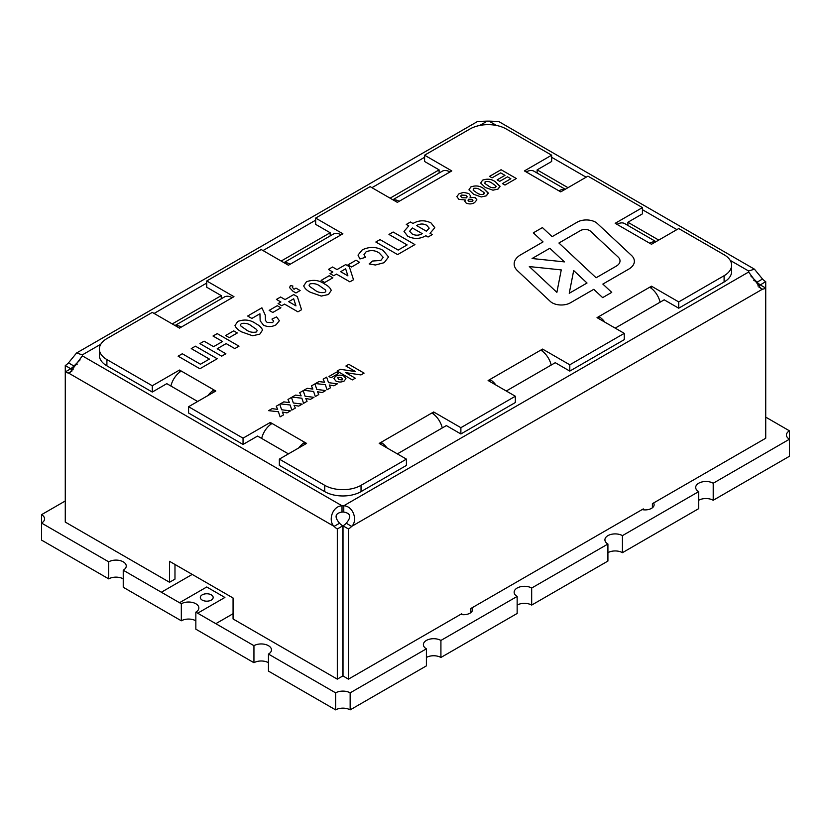 <?xml version="1.0" encoding="UTF-8"?>
<svg xmlns="http://www.w3.org/2000/svg" width="831" height="831" viewBox="0 0 831 831"><rect width="100%" height="100%" fill="white"/><g stroke="black" fill="none" stroke-linecap="round" stroke-linejoin="round"><path stroke-width="1.25" d="M552.22 302.827A12.839 7.406 0 0 0 570.367 302.827L593.77 289.323L602.652 297.623L611.741 292.377L602.859 284.077L628.724 269.14A19.258 11.115 0 0 0 634.365 261.277A19.258 11.115 0 0 0 631.498 255.439L597.292 223.466A12.839 7.406 0 0 0 577.296 222.116L552.127 236.658L542.425 227.59L533.336 232.836L543.038 241.904L520.736 254.774A22.468 12.974 0 0 0 514.16 263.946A22.468 12.974 0 0 0 517.505 270.761L550.371 301.487A12.839 7.406 0 0 0 552.22 302.827M211.282 594.851A6.419 3.708 180 0 1 213.162 597.468A6.419 3.708 180 0 1 206.742 601.177A6.419 3.708 180 0 1 200.323 597.468A6.419 3.708 180 0 1 204.281 594.051A6.419 3.708 180 0 1 211.282 594.851M65.275 365.484A11.551 6.669 120 0 0 68.485 362.877L76.566 352.998L82.373 354.858A11.551 6.669 180 0 1 82.404 355.367A11.551 6.669 180 0 1 82.373 355.876L69.918 372.631L68.485 373.015A11.551 6.669 -120 0 1 65.275 371.924L70.718 368.777L65.275 365.484L65.275 522.086L169.524 582.271L169.524 561.309L233.064 597.998L233.064 618.96L337.313 679.145L342.756 675.998L342.756 525.836L337.313 528.983A11.551 6.669 60 0 1 334.114 526.376C327.933 520.933 332.213 506.131 342.008 505.778A11.551 6.669 180 0 1 343.774 505.778C353.559 506.131 357.849 520.933 351.669 526.376A11.551 6.669 120 0 1 348.459 528.983L348.459 679.145L460.592 614.41A8.985 5.183 0 0 0 472.59 609.518A8.985 5.183 0 0 0 472.07 607.783L642.114 509.6A8.985 5.183 0 0 0 654.122 504.718A8.985 5.183 0 0 0 653.602 502.973L765.725 438.238L765.725 288.077L760.282 284.929A11.551 6.669 -60 0 1 757.841 285.906M65.275 500.979L41.55 514.669A10.273 5.931 180 0 1 44.562 518.866A10.273 5.931 180 0 1 41.55 523.063L108.716 561.839A10.273 5.931 0 0 1 119.903 560.551A10.273 5.931 0 0 1 126.25 566.025A10.273 5.931 0 0 1 123.237 570.222L181.324 603.763A10.273 5.931 180 0 1 192.522 602.475A10.273 5.931 180 0 1 198.858 607.949A10.273 5.931 180 0 1 195.846 612.146L215.821 623.676L233.064 613.714L215.821 623.676L253.943 645.677A10.273 5.931 180 0 1 265.131 644.399A10.273 5.931 180 0 1 271.467 649.873A10.273 5.931 180 0 1 268.465 654.07L268.465 671.105L335.631 709.882A10.273 5.931 0 0 1 350.152 709.882L426.396 665.87L426.396 648.824L350.152 692.846A10.273 5.931 0 0 0 335.631 692.846L335.631 709.882M253.943 645.677L253.943 662.723A10.273 5.931 180 0 1 268.465 662.723M195.846 612.146L195.846 629.181L253.943 662.723M181.324 603.763L181.324 620.799A10.273 5.931 180 0 1 195.846 620.799M123.237 570.222L123.237 587.257L181.324 620.799M123.237 578.875A10.273 5.931 0 0 0 108.716 578.875L108.716 561.839M192.221 574.408L161.359 592.233L192.221 574.418M268.465 654.07L335.631 692.846M765.725 417.131L789.45 430.832A10.273 5.931 0 0 0 786.438 435.018A10.273 5.931 0 0 0 789.45 439.215L713.206 483.237A10.273 5.931 0 0 0 702.018 481.949A10.273 5.931 0 0 0 695.682 487.423A10.273 5.931 0 0 0 698.684 491.62L622.44 535.631A10.273 5.931 0 0 0 611.252 534.354A10.273 5.931 0 0 0 604.916 539.828A10.273 5.931 0 0 0 607.918 544.025L531.674 588.036A10.273 5.931 0 0 0 520.486 586.748A10.273 5.931 0 0 0 514.15 592.233A10.273 5.931 0 0 0 517.152 596.419L440.918 640.441A10.273 5.931 0 0 0 429.72 639.153A10.273 5.931 0 0 0 423.384 644.627A10.273 5.931 0 0 0 426.396 648.824M174.977 564.457L174.977 579.134L169.524 582.271M348.459 679.145L343.016 675.998L343.016 525.836A11.551 6.669 120 0 0 346.226 523.229C351.544 516.996 350.724 513.278 343.774 512.062A11.551 6.669 180 0 0 342.008 512.062C335.049 513.278 334.228 516.996 339.557 523.229A11.551 6.669 60 0 0 342.756 525.836M789.45 430.832L789.45 456.261L713.206 500.272A10.273 5.931 0 0 0 698.684 500.272M698.684 491.62L698.684 508.655L622.44 552.677A10.273 5.931 0 0 0 607.918 552.677M607.918 544.025L607.918 561.06L531.674 605.082A10.273 5.931 0 0 0 517.152 605.082M517.152 596.419L517.152 613.465L440.918 657.477A10.273 5.931 0 0 0 426.396 657.477M41.55 514.669L41.55 540.098L108.716 578.875M206.742 586.987L224.889 597.468L197.664 613.195L224.889 597.468L206.742 586.987L179.517 602.714L206.742 586.987M350.152 692.846L350.152 709.882M440.918 640.441L440.918 657.477M531.674 588.036L531.674 605.082M622.44 535.631L622.44 552.677M713.206 483.237L713.206 500.272M460.592 614.41L461.787 613.714L461.787 614.608M470.865 612.582L470.865 608.479L472.07 607.783M642.114 509.6L643.319 508.915L643.319 509.798M652.397 507.772L652.397 503.669L653.602 502.973M762.515 279.029A11.551 6.669 60 0 0 765.725 281.636L765.725 288.077A11.551 6.669 -60 0 1 762.515 289.167L761.092 288.783L748.627 272.038A11.551 6.669 180 0 1 748.596 271.529A11.551 6.669 180 0 1 748.627 271.01L754.434 269.161L762.515 279.029L757.072 282.176L750.86 275.996M754.434 269.161L498.59 121.451L488.992 121.118A11.551 6.669 180 0 1 487.226 121.118L477.628 121.451L76.566 352.998M506.266 391.006L555.274 362.7L569.796 371.093L624.258 339.65L624.258 333.356L597.032 317.639L651.483 286.196L678.719 301.923L724.102 275.715A25.668 14.823 0 0 0 731.623 265.234A25.668 14.823 0 0 0 724.102 254.753L678.719 228.556L651.483 244.272L615.179 223.31L642.415 207.594L587.953 176.151L560.728 191.878L524.413 170.916L551.649 155.189L506.266 128.992A25.668 14.823 0 0 0 469.962 128.992L424.579 155.189L451.804 170.916L397.343 202.349L370.117 186.632L315.655 218.075L342.891 233.791L288.43 265.234L261.204 249.518L206.742 280.961L233.968 296.677L179.517 328.12L152.281 312.394L106.898 338.601A25.668 14.823 0 0 0 99.377 349.082A25.668 14.823 0 0 0 106.898 359.563L152.281 385.761L179.517 370.044L215.821 391.006L188.585 406.723L243.047 438.166L270.272 422.439L306.587 443.401L279.351 459.128L324.734 485.325A25.668 14.823 0 0 0 361.038 485.325L406.421 459.128L379.196 443.401L433.657 411.968L460.883 427.685L515.345 396.242L488.109 380.525L542.57 349.082L569.796 364.799L624.258 333.356M397.343 453.882L446.361 425.586L460.883 433.969L515.345 402.526L515.345 396.242M279.351 459.128L279.351 465.412L324.734 491.62A25.668 14.823 0 0 0 361.038 491.62L406.421 465.412L406.421 459.128M188.585 406.723L188.585 413.007L243.047 444.45L257.568 436.067L288.43 453.882M197.664 401.487L166.802 383.662L152.281 392.055L152.281 385.761M99.377 349.082L99.377 355.367A25.668 14.823 0 0 0 106.898 365.848L152.281 392.055M206.742 280.961L206.742 287.246L221.264 295.628L172.256 323.924M315.655 218.075L315.655 224.36L330.177 232.742L281.169 261.048M390.082 198.162L439.1 169.867L424.579 161.484L424.579 155.189M567.988 187.681L537.127 169.867L551.649 161.484L551.649 155.189M627.893 225.44L627.893 222.261L642.415 213.879L642.415 207.594M627.893 222.261L658.744 240.086M615.179 328.12L664.198 299.825L678.719 308.208L724.102 282.01A25.668 14.823 0 0 0 731.623 271.529L731.623 265.234M765.725 281.636L760.282 284.929M760.282 284.784A11.551 6.669 60 0 1 757.072 282.176L753.738 280.255M70.718 368.632A11.551 6.669 120 0 0 73.928 366.024L80.14 359.844M337.313 528.983L337.313 679.145M70.718 368.777A11.551 6.669 -120 0 0 73.159 369.753M348.459 528.983L343.016 525.836M346.226 523.229L351.669 526.376L762.515 289.167L758.859 287.059M339.557 523.229L334.114 526.376L68.485 373.015L72.141 370.896M100.8 344.221L82.373 354.858L82.373 355.876L342.008 505.778L342.008 512.062M68.485 362.877L73.928 366.024L77.262 364.103M748.627 272.038L343.774 505.778L343.774 512.062M678.719 308.208L678.719 301.923M651.483 288.471L651.483 286.196M569.796 371.093L569.796 364.799M542.57 351.357L542.57 349.082M460.883 433.969L460.883 427.685M433.657 414.233L433.657 411.968M270.272 424.714L270.272 422.439M243.047 444.45L243.047 438.166M179.517 372.309L179.517 370.044M221.264 298.807L221.264 295.628M330.177 235.921L330.177 232.742M439.1 173.035L439.1 169.867M537.127 173.035L537.127 169.867M335.786 380.93L333.927 378.489L335.672 376.204C338.466 374.802 341.261 374.812 344.065 376.235L345.956 378.624L344.159 381.014C341.344 382.374 338.549 382.343 335.786 380.93L333.927 378.489L335.672 376.204C338.466 374.802 341.261 374.812 344.065 376.235L345.956 378.624L344.159 381.014M315.51 383.558L318.99 381.554L324.599 382.302L323.166 379.144L326.645 377.129L328.536 382.665L337.396 383.787L333.917 385.802L329.221 384.971L330.52 387.755L327.04 389.77L325.326 384.67L315.51 383.558L318.99 381.554L324.599 382.302L323.166 379.144L326.645 377.129L328.536 382.665L337.396 383.787M292.045 397.104L295.535 395.099L301.144 395.847L299.7 392.689L303.19 390.674L305.081 396.21L313.941 397.332L310.451 399.347L305.766 398.516L307.065 401.3L303.585 403.315L301.861 398.205L292.045 397.104L295.535 395.089L301.144 395.836L299.7 392.679L303.19 390.674L305.081 396.21L313.941 397.332M276.245 406.224L279.725 404.219L281.616 409.756L290.486 410.878L286.996 412.882L282.311 412.051L283.61 414.846L280.12 416.861L278.406 411.75L268.59 410.649L272.069 408.634L277.679 409.382L276.245 406.224M468.944 189.832L470.865 186.933C475.571 185.251 479.809 185.78 483.6 188.523L488.275 193.353L486.312 195.846L481.253 196.957L473.597 194.267L468.944 189.832L470.865 186.933C475.571 185.24 479.809 185.78 483.6 188.523L488.233 192.948L486.312 195.846M489.532 176.38L501.072 169.721L516.321 178.52L504.978 185.064L502.443 183.599L510.847 178.748L507.523 176.826L499.701 181.345L497.156 179.88L504.978 175.362L500.678 172.879L492.077 177.844L489.532 176.38L501.072 169.721L516.321 178.52M375.841 242.018L380.037 239.598L398.184 250.079L407.117 244.927L388.97 234.446L393.156 232.026L414.939 244.594L397.623 254.598L375.841 242.018L380.037 239.598L398.184 250.079L407.117 244.916L388.97 234.435L393.156 232.026L414.939 244.605M347.919 264.912L356.011 260.238L359.646 262.336L351.544 267.011L347.919 264.912L356.011 260.238L359.646 262.336M321.109 280.39L329.201 275.715L332.836 277.814L324.734 282.488L321.109 280.39L329.201 275.715L332.836 277.814M292.928 291.214L289.572 287.609L290.445 285.521L292.896 286.041L292.346 287.318L294.018 289.261L295.971 288.139L300.157 290.549L295.971 292.969L292.928 291.214L289.572 287.609L290.445 285.511L292.896 286.041L292.346 287.308L294.018 289.261L295.971 288.128L300.157 290.549M269.161 310.379L277.263 305.704L280.888 307.802L272.786 312.477L269.161 310.379L277.263 305.704L280.888 307.802M234.986 325.575L237.739 321.431C244.459 319.021 250.526 319.779 255.927 323.706C259.324 325.43 261.536 327.539 262.554 330.021L259.802 334.166L252.582 335.755L241.644 331.901C238.237 330.177 236.014 328.068 234.986 325.575L237.739 321.431C244.459 319.021 250.526 319.779 255.927 323.706C259.324 325.43 261.536 327.539 262.554 330.021L259.802 334.166M199.897 343.598L204.083 341.177L213.588 346.662L222.521 341.499L213.027 336.025L217.213 333.605L238.996 346.174L234.809 348.594L226.146 343.598L217.213 348.76L225.876 353.757L221.68 356.177L199.897 343.598L204.083 341.177L213.588 346.662L222.521 341.499L213.027 336.015L217.213 333.605L238.996 346.184M178.114 356.177L182.301 353.757L200.458 364.238L209.391 359.075L191.244 348.594L195.43 346.184L217.213 358.753L199.897 368.756L178.114 356.177L182.301 353.757L200.458 364.238L209.391 359.075L191.244 348.594L195.43 346.174L217.213 358.753M225.596 335.537L233.688 330.863L237.323 332.961L229.221 337.635L225.596 335.537L233.688 330.863L237.323 332.961M259.937 313.775L251.845 318.45L247.659 316.029L261.9 307.802L265.297 315.188L265.453 320.506L267.135 322.438L272.578 322.594L273.711 321.15L271.955 319.094L276.557 316.912L279.372 320.704L276.121 324.744C272.059 327.009 267.862 327.165 263.51 325.181L260.165 320.808L259.937 313.775L260.165 320.808M278.094 303.616L280.888 301.996L276.422 299.42L280.608 296.999L285.075 299.575L293.738 294.579L297.353 296.667L301.56 309.734L297.924 311.833L284.524 304.094L281.73 305.704L278.094 303.606L280.888 301.996L276.422 299.42L280.608 296.999L285.075 299.586L293.738 294.579L297.353 296.667L301.56 309.734M303.689 285.906L306.442 281.761C313.162 279.361 319.218 280.12 324.63 284.046C328.027 285.771 330.239 287.869 331.257 290.362L328.505 294.496L321.285 296.085L310.347 292.242C306.94 290.507 304.717 288.399 303.689 285.906L306.442 281.761C313.162 279.351 319.218 280.12 324.63 284.036C328.027 285.76 330.239 287.869 331.257 290.362L328.505 294.506M330.042 273.628L332.836 272.007L328.37 269.431L332.556 267.011L337.022 269.587L345.686 264.59L349.3 266.678L353.507 279.746L349.872 281.844L336.462 274.105L333.667 275.715L330.042 273.617L332.836 272.007L328.37 269.431L332.556 267.011L337.022 269.587L345.686 264.59L349.3 266.678L353.507 279.746M366.076 251.845L363.978 254.629L365.505 257.34L359.927 258.95L358.005 255.086L362.274 249.851C369.369 246.485 376.298 246.662 383.06 250.37L388.555 256.966L384.192 262.679L375.383 265.006L369.141 263.946L372.496 261.048L380.847 260.404L383.195 257.309L379.185 252.977C375.155 250.276 370.792 249.902 366.076 251.845L363.978 254.629L365.505 257.34M407.813 236.284L404.001 231.392L408.8 225.897L406.286 224.443L410.472 222.022L412.986 223.477C418.845 220.111 424.849 219.935 431.009 222.916L434.81 227.725L430.022 233.314L432.255 234.602L428.069 237.022L425.836 235.734C419.977 239.089 413.973 239.276 407.813 236.284M480.671 183.059L482.593 180.161C487.298 178.478 491.536 179.008 495.328 181.75L500.002 186.58L498.039 189.073L492.98 190.185L485.325 187.494L480.671 183.059L482.593 180.161C487.298 178.478 491.536 179.008 495.328 181.75L499.971 186.175L498.039 189.073M468.746 193.488L470.533 195.836L470.014 197.217L475.311 197.736L476.89 199.856L474.584 202.619C471.894 204.197 469.079 204.333 466.129 203.044L464.789 201.206L465.256 199.97L458.899 199.326L456.811 196.604L459.055 193.748L463.584 192.397L468.746 193.488L470.533 195.846L470.014 197.227L475.311 197.736L476.89 199.866L474.584 202.619M280.317 403.876L283.797 401.872L289.406 402.62L287.973 399.462L291.463 397.447L293.343 402.983L302.214 404.105L298.724 406.11L294.039 405.289L295.337 408.073L291.847 410.088L290.133 404.977L280.317 403.876L283.797 401.861L289.406 402.609L287.973 399.451L291.463 397.447L293.343 402.983L302.214 404.105M303.772 390.331L307.262 388.326L312.872 389.074L311.438 385.916L314.918 383.901L316.808 389.438L325.669 390.56L322.189 392.575L317.494 391.744L318.792 394.528L315.313 396.543L313.588 391.432L303.772 390.331L307.262 388.316L312.872 389.064L311.438 385.916L314.918 383.901L316.808 389.438L325.669 390.56M337.106 371.093L340.232 369.286L355.575 371.602L345.904 366.014L348.833 364.321L364.082 373.119L360.955 374.926L345.623 372.62L355.284 378.198L352.354 379.892L337.106 371.093L340.232 369.286L355.575 371.592L345.904 366.014L348.833 364.321L364.082 373.119M328.899 376.505L336.326 372.215L338.477 373.462L331.05 377.752L328.899 376.505L336.326 372.215L338.477 373.462M598.839 318.689L598.839 316.59A15.405 8.892 -120 0 1 604.864 322.158M489.926 381.574L489.926 379.476A15.405 8.892 -120 0 1 495.951 385.044M381.014 444.45L381.014 442.352A15.405 8.892 -120 0 1 387.028 447.93M304.769 444.45L304.769 442.352A15.405 8.892 120 0 0 298.745 447.93M214.003 392.055L214.003 389.957A15.405 8.892 120 0 0 207.979 395.525M431.84 413.007A15.405 8.892 60 0 1 442.258 427.955M181.324 327.071A15.405 8.892 -120 0 0 175.31 325.69M174.998 325.513L224.453 296.958A15.405 8.892 60 0 1 232.161 297.727M540.752 350.131A15.405 8.892 60 0 1 551.182 365.069M649.676 287.246A15.405 8.892 60 0 1 660.094 302.193M290.248 264.185A15.405 8.892 -120 0 0 284.223 262.804M283.922 262.627L333.376 234.082A15.405 8.892 60 0 1 341.074 234.841M399.16 201.31A15.405 8.892 -120 0 0 393.146 199.928M392.834 199.752L442.289 171.196A15.405 8.892 60 0 1 449.987 171.965M261.672 438.436A15.405 8.892 -60 0 1 272.09 423.488M616.997 224.36A15.405 8.892 -60 0 1 624.694 223.601L656.002 241.676M655.69 241.852A15.405 8.892 120 0 0 649.676 243.223M170.906 386.031A15.405 8.892 -60 0 1 181.324 371.093M526.231 171.965A15.405 8.892 -60 0 1 533.938 171.196L565.236 189.271M564.924 189.447A15.405 8.892 120 0 0 558.91 190.829M226.146 343.598L217.213 348.76L225.876 353.757M241.374 323.529L240.346 324.879L241.042 326.178L245.831 329.481C248.698 331.881 252.146 332.743 256.177 332.068L257.205 330.707L256.499 329.408L251.7 326.095C248.833 323.706 245.394 322.844 241.374 323.529L240.346 324.89L241.042 326.188L245.831 329.492C248.698 331.881 252.146 332.743 256.177 332.068L257.205 330.717L256.499 329.419M247.659 316.029L261.9 307.802L265.297 315.188L265.453 320.506L267.135 322.438L272.578 322.594L273.711 321.15L271.955 319.094L276.557 316.912L279.372 320.704L276.121 324.744M293.696 298.796L288.71 301.674L295.961 305.87L293.696 298.796L288.71 301.674L295.961 305.86L293.696 298.796M310.077 283.859L309.039 285.22L309.745 286.518L314.534 289.822C317.4 292.221 320.839 293.083 324.879 292.408L325.908 291.047L325.201 289.749L320.402 286.435C317.535 284.036 314.097 283.184 310.077 283.859L309.039 285.22L309.745 286.518L314.534 289.822C317.4 292.221 320.839 293.083 324.879 292.408L325.908 291.047L325.201 289.749M345.634 268.808L340.658 271.685L347.909 275.871L345.634 268.808L340.658 271.685L347.909 275.871L345.634 268.808M359.927 258.95L358.005 255.086L362.274 249.851C369.369 246.485 376.298 246.662 383.06 250.38L388.555 256.966L384.192 262.679M369.141 263.946L372.496 261.048L380.847 260.415L383.195 257.309L379.185 252.977M407.813 236.295L404.001 231.392L408.8 225.897L406.286 224.443L410.472 222.022L412.986 223.477C418.845 220.122 424.849 219.935 431.009 222.916L434.81 227.725L430.022 233.314L432.255 234.602M426.396 231.215L429.201 228.151L426.687 225.263C423.239 223.508 419.884 223.612 416.622 225.575L426.396 231.215L429.201 228.141L426.687 225.253C423.239 223.508 419.884 223.612 416.622 225.575L426.396 231.215M412.145 233.958C415.593 235.703 418.938 235.599 422.2 233.636L412.425 227.995L409.61 231.267L412.145 233.958C415.593 235.703 418.938 235.599 422.2 233.636L412.425 227.995L409.61 231.267L412.145 233.958M502.443 183.599L510.847 178.748L507.523 176.826M497.156 179.88L504.978 175.362L500.678 172.879M485.138 181.625L484.909 183.485L488.254 185.801C490.259 187.484 492.679 188.086 495.494 187.609L495.723 185.749L492.368 183.433C490.363 181.75 487.953 181.148 485.138 181.625L484.909 183.485L488.254 185.801C490.259 187.474 492.679 188.076 495.494 187.609L495.723 185.749L496.221 186.663L495.723 185.749M473.41 188.398L473.182 190.257L476.527 192.574C478.531 194.246 480.952 194.859 483.767 194.381L483.995 192.522L480.64 190.206C478.635 188.523 476.225 187.92 473.41 188.398L473.182 190.257L476.527 192.574C478.531 194.246 480.952 194.849 483.767 194.381L483.995 192.522L484.494 193.436L483.995 192.522M466.129 203.044L464.789 201.206L465.256 199.97L458.899 199.326L456.811 196.604L459.055 193.748L463.584 192.397L468.746 193.498M461.444 195.077L460.644 196.168L461.953 197.695L466.378 197.882L467.219 196.812L466.087 195.347L461.444 195.077L460.644 196.168L461.953 197.695L466.378 197.871L467.219 196.812L466.087 195.347M468.726 199.232L467.978 200.178L468.84 201.227L472.216 201.279L472.964 200.323L472.153 199.305L468.726 199.232L467.978 200.178L468.84 201.227L472.216 201.279L472.964 200.323L472.153 199.295M268.59 410.649L272.069 408.634L277.679 409.382L276.245 406.234L279.725 404.219L281.616 409.756L290.486 410.878M286.996 412.893L282.311 412.051L283.61 414.846M298.724 406.12L294.039 405.289L295.337 408.073M310.451 399.347L305.766 398.516L307.065 401.3M322.189 392.575L317.494 391.744L318.792 394.528M333.917 385.802L329.221 384.971L330.52 387.755M360.955 374.926L345.623 372.62L355.284 378.198M337.718 377.284L338.778 379.507L342.102 379.944L342.632 379.258L342.102 379.944C342.881 379.092 342.528 378.323 341.042 377.648L337.718 377.284L337.209 377.949L337.718 377.284L338.778 379.507L342.102 379.944C342.881 379.092 342.528 378.323 341.042 377.648M634.365 261.277A19.258 11.115 0 0 0 631.498 255.439L597.292 223.466A12.839 7.406 0 0 0 577.296 222.126L552.127 236.658L542.425 227.59L533.336 232.836L543.038 241.904L520.736 254.774A22.468 12.974 0 0 0 514.16 263.946M611.741 292.377L602.859 284.077L628.724 269.14M529.305 266.574L556.884 292.356L561.257 269.909L529.305 266.574L556.884 292.356L561.257 269.909L529.305 266.574M580.526 230.551L558.931 243.026L596.107 277.772L616.259 266.138A12.839 7.406 0 0 0 620.019 260.903A12.839 7.406 0 0 0 618.108 257.008L590.529 231.226A6.419 3.708 0 0 0 580.526 230.551L558.931 243.016L596.107 277.772L616.259 266.138A12.839 7.406 0 0 0 620.019 260.903A12.839 7.406 0 0 0 618.108 257.008M549.842 248.272L532.089 258.524L564.415 261.89L549.842 248.272L532.089 258.514L564.415 261.89L549.842 248.272M587.018 283.018L573.681 270.553L569.245 293.291L587.018 283.018L573.681 270.542L569.245 293.281L587.018 283.018M748.627 271.01L730.2 260.373M676.901 229.605L642.415 209.692M586.135 177.2L551.649 157.288M496.533 125.471L488.992 121.118M487.226 121.118L479.684 125.471M424.579 157.288L371.935 187.681M315.655 220.173L263.012 250.567M206.742 283.049L154.099 313.443M724.102 282.01L724.102 275.715M361.038 491.62L361.038 485.325M324.734 491.62L324.734 485.325M106.898 365.848L106.898 359.563"/></g></svg>
